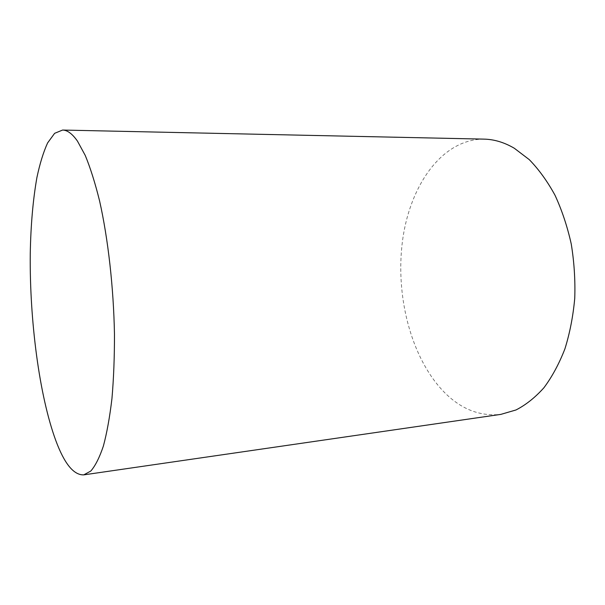 <?xml version="1.0" encoding="UTF-8"?>
<svg xmlns="http://www.w3.org/2000/svg" width="605" height="605" viewBox="0 0 605 605"><rect width="100%" height="100%" fill="white"/><g stroke="black" fill="none" stroke-linecap="round" stroke-linejoin="round"><path stroke-width="0.45" stroke-dasharray="3.02 2.27" d="M483.992 139.127C441.968 138.991 410.039 185.319 402.605 240.155C395.133 295.202 410.719 357.215 443.488 391.443C460.496 408.988 479.621 416.626 500.872 414.372"/><path stroke-width="0.91" d="M83.74 474.872L500.872 414.372L516.02 409.956C525.934 404.858 535.251 397.44 543.955 387.707C552.146 376.696 559.126 363.749 564.911 348.866C569.842 333.068 573.124 316.196 574.75 298.265C575.355 280.039 574.183 261.935 571.241 243.966C567.324 226.421 561.909 210.162 554.989 195.196C547.359 181.258 538.783 169.392 529.262 159.622L514.295 148.24C504.215 142.357 494.111 139.324 483.992 139.127L62.595 130.052L54.631 133.319L47.598 142.931C43.416 152.112 39.854 163.63 36.92 177.477C32.972 199.869 30.757 225.385 30.25 254.017C29.569 320.37 39.234 395.504 55.811 440.576C64.402 463.748 73.719 475.182 83.74 474.872L90.81 471.045C95.371 465.759 99.568 457.41 103.394 446.006C106.919 432.862 109.77 417.027 111.955 398.498C113.672 378.654 114.511 357.237 114.466 334.24C113.619 287.534 108.106 238.824 99.591 200.943C95.136 182.99 90.349 167.804 85.229 155.394L77.44 141.086C72.305 133.781 67.359 130.105 62.595 130.052"/></g></svg>
